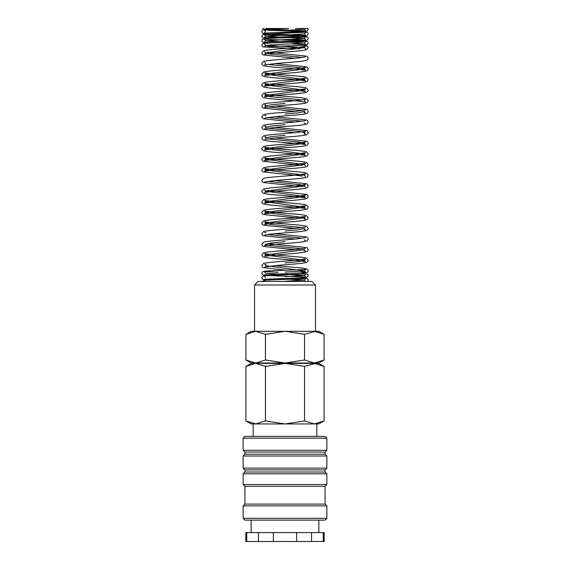 <?xml version="1.0" encoding="UTF-8"?>
<svg xmlns="http://www.w3.org/2000/svg" width="570" height="570" viewBox="0 0 570 570"><rect width="100%" height="100%" fill="white"/><g stroke="black" fill="none" stroke-linecap="round" stroke-linejoin="round"><path stroke-width="0.85" d="M295.403 28.5L308.049 28.5L308.235 29.305L307.408 30.851L306.411 31.229C302.428 31.984 264.751 32.711 264.238 33.267L265.421 31.599L264.238 29.925C265.157 30.417 294.804 31.101 303.618 31.678L307.707 32.59L308.235 33.887L307.408 35.433L306.411 35.81C302.613 36.551 264.943 37.278 264.231 37.848L265.421 36.174L304.579 33.887L305.755 32.212L263.782 34.214L263.019 34.4L261.765 36.174L262.592 37.72L267.679 38.461M288.555 28.5L266.026 28.5M326.859 438.188L325.078 436.406L244.922 436.406L243.141 438.188L243.141 450.3L244.922 452.081L244.922 454.219L243.141 456L243.141 468.113L244.922 469.894L244.922 472.031L243.141 473.812L243.141 484.5L244.922 486.281L244.922 504.094L243.141 505.875L243.141 518.344L244.922 520.125L325.078 520.125L326.859 518.344L326.859 505.875L325.078 504.094L325.078 486.281L326.859 484.5L326.859 473.812L325.078 472.031L325.078 469.894L326.859 468.113L326.859 456L325.078 454.219L325.078 452.081L326.859 450.3L326.859 438.188L243.141 438.188M318.844 532.594L318.844 520.125M251.156 520.125L251.156 532.594M246.767 532.594L245.812 532.594L245.812 541.5L246.767 541.5L246.767 532.594L258.445 532.594L258.445 541.5L246.767 541.5M323.233 541.5L324.188 541.5L324.188 532.594L323.233 532.594L323.233 541.5L311.555 541.5L311.555 532.594L323.233 532.594M324.081 366.396L318.844 363.375L314.312 363.375L324.081 366.396L324.081 420.916L314.312 423.938L316.813 423.938L316.813 436.406M255.688 363.375L265.463 366.396L285 363.375L251.156 363.375L245.919 366.396L255.688 363.375L253.187 363.019L316.813 363.019L304.537 366.396L285 363.375L314.312 363.375M314.312 423.938L304.537 420.916L285 423.938L318.844 423.938L324.081 420.916M245.919 420.916L251.156 423.938L285 423.938L265.463 420.916L255.688 423.938L245.919 420.916L245.919 366.396M255.688 423.938L253.187 423.938L253.187 436.406M324.081 334.334L318.844 331.312L314.312 331.312L324.081 334.334L324.081 359.998L314.312 363.019L304.537 359.998L285 363.019L265.463 359.998L255.688 363.019L245.919 359.998L251.156 363.019L255.688 363.019M255.688 331.312L265.463 334.334L285 331.312L251.156 331.312L245.919 334.334L255.688 331.312L254.541 331.312L254.541 285L315.459 285L311.897 281.438L258.103 281.438L254.541 285M314.312 363.019L318.844 363.019L324.081 359.998M314.312 331.312L285 331.312L304.537 334.334L315.459 331.312L315.459 285M265.463 359.998L265.463 334.334M245.919 359.998L245.919 334.334M304.537 359.998L304.537 334.334M265.463 420.916L265.463 366.396M304.537 420.916L304.537 366.396M273.322 541.5L273.322 532.594L296.678 532.594L296.678 541.5L258.445 541.5M296.678 541.5L311.555 541.5M296.678 532.594L311.555 532.594M258.445 532.594L273.322 532.594M243.141 518.344L326.859 518.344M243.141 505.875L326.859 505.875M244.922 504.094L325.078 504.094M244.922 486.281L325.078 486.281M243.141 484.5L326.859 484.5M243.141 473.812L326.859 473.812M244.922 472.031L325.078 472.031M244.922 469.894L325.078 469.894M243.141 468.113L326.859 468.113M243.141 456L326.859 456M244.922 454.219L325.078 454.219M244.922 452.081L325.078 452.081M243.141 450.3L326.859 450.3M285.007 281.224L304.579 280.077L278.644 278.694M285.021 276.642L304.579 275.502L265.421 273.215L264.238 271.541L278.082 272.289M285.007 272.068L304.579 270.921L265.421 265.606M285.014 262.948L298.844 261.623L304.579 260.291L265.421 254.975L304.579 249.66M302.442 248.862L269.617 245.47L265.421 244.338L271.17 243.012L285.014 241.68M302.442 238.224L267.558 234.505M284.993 231.049L298.837 229.717L304.579 228.392M302.442 227.594L269.617 224.202L265.421 223.07L304.579 217.754L265.421 212.439L304.579 207.124L265.421 201.801L304.579 196.486L265.421 191.171L304.579 185.856L300.383 184.723L267.558 181.338M302.435 186.654L263.354 182.578L262.435 182.029L261.765 180.54L263.475 178.453C266.846 177.106 287.045 176.08 298.58 174.876L305.32 173.85L304.579 175.218L265.421 169.903L304.579 164.588L265.421 159.272L304.579 153.95L265.421 148.635L304.579 143.319L300.383 142.194L267.558 138.802M265.421 138.004L271.156 136.672L285.014 135.339M302.442 165.386L263.347 161.31L262.435 160.761L261.765 159.272L263.475 157.185C267.073 155.717 291.519 154.577 301.63 153.266L305.32 152.582L304.579 153.95L305.32 155.318L292.838 153.765C280.839 152.724 266.283 151.891 263.347 150.672L262.435 150.124L261.765 148.635L263.554 146.526L266.988 145.82C274.776 144.702 295.046 143.597 302.556 142.507L305.328 141.951L304.579 143.319L305.32 144.687C304.637 144.096 291.526 142.956 280.283 142.115C271.605 141.502 265.962 140.811 263.347 140.042L262.435 139.493L261.765 138.004L263.475 135.916C266.703 134.648 284.195 133.708 296.122 132.582L305.32 131.314L304.579 132.682L300.369 131.556L267.558 128.165M265.421 127.367L271.163 126.041L285.007 124.709M302.442 121.253L267.558 117.534M285.007 114.078L298.851 112.746L304.579 111.414L305.32 112.782L303.974 112.461M302.442 110.616L267.558 106.896M266.019 105.058L264.68 104.73L265.421 106.098L271.163 104.773L285.007 103.441M302.442 99.985L269.631 96.594L265.421 95.468L304.579 90.145L265.421 84.83L304.579 79.515L265.421 74.2L304.579 68.885L300.376 67.752L267.558 64.36M302.442 57.449L267.558 53.73M264.672 51.564L265.421 52.932L304.579 47.616L265.421 45.322L304.579 43.035L265.421 40.748L304.579 38.461L265.421 36.174L264.245 34.499C265.143 34.991 294.833 35.675 303.625 36.252L307.707 37.164L308.235 38.461L307.408 40.007L306.411 40.385C302.428 41.14 264.758 41.867 264.238 42.422L265.421 40.748L264.238 39.074C265.164 39.565 294.804 40.256 303.618 40.826L307.707 41.745L308.235 43.035L307.408 44.581L306.411 44.959C302.592 45.707 264.915 46.434 264.231 46.996L265.421 45.322L264.238 43.655M291.413 32.982L278.644 32.497M285.007 30.452L304.579 29.305L305.762 30.979L303.575 30.759C295.602 30.189 268.826 29.633 264.295 29.049L262.506 28.5M304.579 33.887L305.762 35.554C305.207 34.998 267.551 34.271 263.582 33.516L262.592 33.138L261.765 31.599L262.293 30.303L263.782 29.64L288.584 28.5M267.693 43.035L263.582 42.672L261.922 41.482L262.293 39.451L266.382 38.539C275.182 37.962 304.865 37.278 305.762 36.786L304.579 38.461L305.762 40.135L291.947 39.38M299.62 48.849L262.592 46.868L261.765 45.322L263.019 43.555L263.782 43.37L305.755 41.368L304.579 43.035L305.762 44.709L291.926 43.961M265.421 52.932L264.68 54.293L268.249 53.637C276.607 52.54 296.721 51.443 303.746 50.317L306.439 49.733L308.235 47.616L308.113 46.954L306.432 45.686L302.314 45.322M295.018 58.247L263.347 54.969L262.464 54.442L261.765 52.932L263.483 50.844C267.088 49.376 291.548 48.236 301.644 46.925L305.249 46.277L304.579 47.616L305.826 49.291M264.687 62.201L265.421 63.562L264.68 64.93L277.163 63.377C289.161 62.33 303.717 61.496 306.653 60.285L307.565 59.736L308.235 58.247L307.665 56.85L306.446 56.138L267.558 52.134M294.996 111.421L263.354 108.136L262.435 107.588L261.765 106.098L263.475 104.018C266.504 102.849 281.053 101.994 292.909 100.968L305.328 99.415L304.579 100.783L305.32 102.151L298.666 101.132C287.016 99.907 266.568 98.909 263.347 97.506L262.464 96.978L261.765 95.468L263.483 93.38C266.703 92.112 284.188 91.171 296.115 90.046L305.32 88.778L304.579 90.145L305.32 91.514L296.165 90.252C284.095 89.112 266.454 88.186 263.354 86.868L262.435 86.319L261.765 84.83L263.475 82.75C266.838 81.396 287.016 80.377 298.559 79.173L305.328 78.147L304.579 79.515L305.32 80.883L298.644 79.864C286.981 78.639 266.568 77.634 263.347 76.237L262.464 75.71L261.765 74.2L263.483 72.112C266.71 70.844 284.216 69.896 296.136 68.778L305.328 67.509L304.579 68.885L305.32 70.245L296.136 68.984C284.387 67.887 267.095 66.925 263.646 65.707L262.435 65.051L261.765 63.562L263.475 61.482C266.838 60.128 287.031 59.109 298.573 57.905L305.306 56.886M265.421 74.2L264.68 75.561L281.224 73.672C293.97 72.839 302.442 71.92 306.653 70.922L307.565 70.374L308.235 68.885L307.665 67.488L306.525 66.797L274.968 63.562M265.421 106.098L264.68 107.466L277.191 105.906C289.182 104.866 303.732 104.032 306.653 102.821L307.565 102.272L308.235 100.783L306.525 98.696L303.653 98.069C296.592 96.95 276.742 95.867 268.37 94.777L264.672 94.1L265.421 95.468L264.68 96.829L271.341 95.817C282.991 94.591 303.425 93.587 306.646 92.19L307.565 91.642L308.235 90.145L306.525 88.065C303.155 86.711 282.955 85.692 271.42 84.488L264.68 83.462L265.421 84.83L264.68 86.198L277.17 84.645C289.168 83.598 303.724 82.764 306.653 81.553L307.565 81.004L308.235 79.515L306.446 77.406C303.333 76.259 288.819 75.397 277.048 74.378L264.672 72.832L265.143 73.273M264.68 118.097L273.871 116.836C285.948 115.696 303.554 114.77 306.646 113.459L307.565 112.91L308.235 111.414L307.665 110.024L306.525 109.333L275.004 106.105M294.996 122.051L263.347 118.774L262.435 118.225L261.765 116.736L263.483 114.648C266.703 113.38 284.181 112.44 296.108 111.321L305.313 110.053M264.694 128.727L277.212 127.174C289.211 126.134 303.732 125.3 306.653 124.089L307.536 123.562L308.235 122.051L307.665 120.655L306.525 119.964L275.004 116.736M266.019 115.696L264.672 115.368L265.143 115.81M294.996 132.689L263.354 129.404L262.435 128.856L261.765 127.367L263.475 125.286C266.504 124.117 281.053 123.263 292.909 122.237L305.313 120.69M264.68 139.365L273.885 138.104C285.634 137.007 302.905 136.045 306.354 134.826L307.565 134.178L308.235 132.682L307.665 131.292L306.525 130.601L275.004 127.374M266.019 126.326L264.68 125.999L265.143 126.44M264.68 181.901L273.828 180.64C285.905 179.5 303.546 178.574 306.646 177.256L307.565 176.707L308.235 175.218L306.525 173.138C303.162 171.791 282.984 170.765 271.441 169.568L264.672 168.535L265.421 169.903L264.68 171.271L271.356 170.252C283.012 169.026 303.432 168.029 306.653 166.625L307.536 166.098L308.235 164.588L306.517 162.5C303.29 161.232 285.784 160.291 273.864 159.165L264.672 157.904L265.421 159.272L264.68 160.633L273.864 159.372C285.606 158.275 302.905 157.313 306.354 156.095L307.565 155.439L308.235 153.95L306.525 151.869C303.162 150.516 282.969 149.497 271.427 148.293L264.68 147.267L265.421 148.635L264.68 150.003L271.363 148.984C283.026 147.758 303.432 146.761 306.653 145.357L307.536 144.83L308.235 143.319L307.665 141.923L306.517 141.232L274.989 138.004M266.019 136.964L264.672 136.636L265.143 137.078M302.442 176.016L263.347 171.941L262.435 171.392L261.765 169.903L263.554 167.794C266.667 166.647 281.181 165.785 292.952 164.766L305.328 163.22L304.579 164.588L305.32 165.956M264.687 189.81L265.421 191.171L264.68 192.539L271.334 191.52C282.984 190.294 303.432 189.297 306.653 187.893L307.536 187.366L308.235 185.856L307.665 184.459L306.517 183.768L275.004 180.54M294.996 217.761L263.347 214.477L262.464 213.957L261.765 212.439L263.475 210.351C266.71 209.083 284.223 208.143 296.151 207.017L305.328 205.756L304.579 207.124L305.32 208.492L296.129 207.224C284.052 206.084 266.447 205.157 263.354 203.846L262.435 203.298L261.765 201.809L263.475 199.721C266.846 198.374 287.052 197.348 298.587 196.144L305.32 195.118L304.579 196.486L305.32 197.854L292.809 196.294C280.81 195.254 266.268 194.42 263.347 193.209L262.435 192.66L261.765 191.171L263.475 189.083L266.347 188.456C273.408 187.338 293.251 186.255 301.63 185.165L305.328 184.488L304.579 185.856L305.32 187.224M264.694 235.068L264.68 235.075C265.356 234.484 278.481 233.344 289.717 232.503C298.395 231.89 304.038 231.199 306.653 230.43L307.565 229.881L308.235 228.392L306.525 226.304C303.297 225.036 285.805 224.095 273.878 222.97L264.68 221.709L265.421 223.07L264.68 224.438L273.828 223.176C285.905 222.036 303.546 221.11 306.646 219.792L307.565 219.243L308.235 217.754L306.525 215.674C303.496 214.505 288.947 213.65 277.091 212.624L264.672 211.071L265.421 212.439L264.68 213.807L271.32 212.788C282.969 211.57 303.432 210.565 306.653 209.162L307.565 208.613L308.235 207.124L306.517 205.036C303.297 203.768 285.819 202.827 273.892 201.709L264.68 200.441L265.421 201.801L264.68 203.169L273.821 201.915C285.891 200.768 303.546 199.842 306.646 198.524L307.565 197.975L308.235 196.486L307.665 195.097L306.525 194.406L267.558 190.373M295.011 228.392L263.646 225.214L262.435 224.566L261.765 223.07L263.475 220.989C266.838 219.635 287.052 218.616 298.587 217.412L305.32 216.386L304.579 217.754L305.32 219.122L303.981 218.794M295.018 239.022L263.347 235.745L262.464 235.225L261.765 233.707L263.483 231.619C266.71 230.351 284.231 229.411 296.151 228.285L305.313 227.024M265.421 244.338L264.68 245.706L271.313 244.694C282.962 243.468 303.418 242.464 306.653 241.06L307.565 240.512L308.235 239.022L307.665 237.626L306.446 236.913L274.982 233.707M266.019 232.667L264.672 232.339L265.143 232.781M295.011 249.66L263.646 246.482L262.435 245.834L261.765 244.338L263.475 242.257C266.838 240.911 287.031 239.885 298.573 238.688L305.306 237.662M264.68 266.974L277.17 265.421C289.168 264.373 303.724 263.547 306.653 262.328L307.565 261.78L308.235 260.291L306.446 258.182C303.333 257.034 288.819 256.172 277.048 255.153L264.672 253.607L265.421 254.975L264.68 256.343L281.231 254.448C293.97 253.614 302.442 252.695 306.653 251.698L307.565 251.149L308.235 249.66L307.665 248.263L306.525 247.572L267.558 243.547M286.247 270.201L263.354 267.651L262.435 267.102L261.765 265.606L263.475 263.525C266.838 262.179 287.016 261.153 298.559 259.956L305.328 258.923L304.579 260.291L305.32 261.659L298.644 260.64C286.988 259.414 266.568 258.417 263.347 257.013L262.485 256.514L261.765 254.975L263.483 252.888C266.71 251.619 284.209 250.679 296.136 249.553L305.313 248.292M264.238 274.89L307.387 272.51L308.235 270.921L307.779 269.674L307.023 269.068L302.171 268L274.968 265.606M266.026 264.565L264.68 264.245L265.143 264.687M267.693 280.077L262.592 279.336L261.765 277.79L263.019 276.022L263.782 275.83L305.762 273.828L304.579 275.502L305.762 277.177C305.256 276.621 267.594 275.894 263.582 275.139L262.592 274.761L261.765 273.215L262.293 271.918L265.499 271.071C273.073 270.493 304.166 269.745 305.755 269.289L304.579 270.921L305.271 272.275L300.882 271.519M264.231 279.464C264.9 278.901 302.563 278.174 306.411 277.426L307.408 277.048L308.235 275.502L307.707 274.206L302.328 273.215M307.643 281.438L308.235 280.077L307.707 278.787L302.321 277.79M264.259 276.122L265.421 277.79M304.772 28.5L304.579 29.305M305.199 281.438L304.579 280.077L305.762 278.409L303.518 278.63C295.502 279.193 268.876 279.749 264.309 280.34L262.015 281.438M264.238 280.697L265.164 281.438M303.981 123.091L305.32 123.419L304.857 122.978M303.974 133.729L305.32 134.05L304.579 132.682M305.313 176.586L304.579 175.218M303.974 229.432L305.32 229.76L304.857 229.311M303.981 240.063L305.32 240.39L304.857 239.949M303.974 250.7L305.32 251.028L304.857 250.579"/></g></svg>
